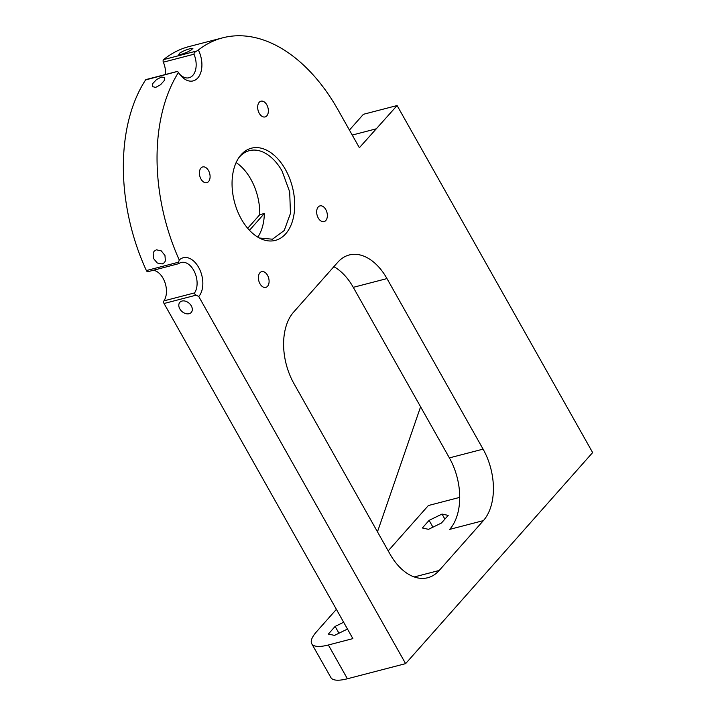 <?xml version="1.0" encoding="UTF-8"?>
<svg xmlns="http://www.w3.org/2000/svg" width="716" height="716" viewBox="0 0 716 716"><rect width="100%" height="100%" fill="white"/><g stroke="black" fill="none" stroke-linecap="round" stroke-linejoin="round"><path stroke-width="1.07" d="M420.596 406.795L377.475 531.827M349.426 130.07L363.406 114.3L397.103 105.538L592.642 452.575L405.614 663.634L198.753 296.505A21.552 13.532 75.4 0 0 198.627 267.363A21.552 13.532 75.4 0 0 179.26 259.998A161.664 101.502 75.4 0 1 178.463 72.45A21.552 13.532 75.4 0 0 180.369 75.108A21.552 13.532 75.4 0 0 198.609 76.943A21.552 13.532 75.4 0 0 198.35 50.013A161.664 101.502 75.4 0 1 222.703 37.823L189.006 46.585A161.664 101.502 -104.6 0 0 163.597 59.607A2.032 1.28 75.4 0 0 163.105 60.69A2.032 1.28 75.4 0 0 163.346 62.176A17.488 10.982 -104.6 0 1 165.468 74.5M178.848 263.577L178.356 263.479L178.848 263.577A17.488 10.982 75.4 0 1 181.202 262.477A17.488 10.982 75.4 0 1 193.678 270.281A17.488 10.982 75.4 0 1 194.582 292.898L194.725 294.007L196.139 295.153L164.045 303.495L352.881 638.618L328.375 644.991L347.403 678.768L405.614 663.634M347.403 678.768C339.071 680.871 333.683 680.674 331.248 678.186L311.737 643.747A40.669 12.297 150.6 0 1 316.535 631.745L336.386 609.343M328.375 644.991A40.669 12.297 150.6 0 1 312.212 644.409A40.669 12.297 150.6 0 1 311.737 643.747M397.103 105.538L359.369 147.729L338.095 109.969A161.664 101.502 75.4 0 0 313.877 75.699A161.664 101.502 75.4 0 0 299.995 61.889A161.664 101.502 75.4 0 0 222.703 37.823M414.251 576.953L439.212 570.464A52.868 33.196 75.4 0 1 427.774 577.731A52.868 33.196 75.4 0 1 414.689 577.105A52.868 33.196 75.4 0 1 390.041 554.13L293.936 383.57A52.868 33.196 75.4 0 1 283.599 344.45A52.868 33.196 75.4 0 1 293.632 312.095L337.8 262.244A52.868 33.196 75.4 0 1 349.238 254.977A52.868 33.196 75.4 0 1 362.323 255.603A52.868 33.196 75.4 0 1 386.98 278.578L483.085 449.138L449.38 457.891L353.274 287.34A52.868 33.196 75.4 0 0 333.871 266.683M439.212 570.464L483.39 520.613A52.868 33.196 75.4 0 0 493.422 488.258A52.868 33.196 75.4 0 0 483.085 449.138M241.364 219.132A47.632 29.911 75.4 0 0 260.508 238.589A47.632 29.911 75.4 0 0 291.788 223.159A47.632 29.911 75.4 0 0 285.398 169.441A47.632 29.911 75.4 0 0 239.296 157.001A47.632 29.911 75.4 0 0 241.364 219.132M208.508 170.578A8.136 5.11 75.4 0 0 202.7 166.944A8.136 5.11 75.4 0 0 200.99 179.063A8.136 5.11 75.4 0 0 206.799 182.687A8.136 5.11 75.4 0 0 208.508 170.578M266.782 104.813A8.136 5.11 75.4 0 0 260.973 101.189A8.136 5.11 75.4 0 0 259.255 113.298A8.136 5.11 75.4 0 0 265.063 116.932A8.136 5.11 75.4 0 0 266.782 104.813M267.507 275.275A8.136 5.11 75.4 0 0 261.698 271.641A8.136 5.11 75.4 0 0 259.98 283.76A8.136 5.11 75.4 0 0 265.788 287.393A8.136 5.11 75.4 0 0 267.507 275.275M325.771 209.519A8.136 5.11 75.4 0 0 319.971 205.886A8.136 5.11 75.4 0 0 318.253 218.004A8.136 5.11 75.4 0 0 324.062 221.629A8.136 5.11 75.4 0 0 325.771 209.519M179.51 73.999A17.488 10.982 75.4 0 0 189.069 77.758A17.488 10.982 75.4 0 0 193.982 54.219L194.206 52.608L198.35 50.013M192.846 48.33L191.521 49.798L186.93 52.295L181.685 54.246L178.803 54.407L180.038 52.787L184.755 50.433L190.053 48.643L192.899 48.393M178.356 263.479L178.561 262.19L146.386 270.559A161.664 101.502 -104.6 0 1 145.572 79.95L177.532 71.421L178.463 72.45M178.561 262.19L179.26 259.998M162.228 263.962L157.278 263.005L153.484 258.476L153.161 252.963L154.182 251.182L156.401 249.812L161.252 250.86L164.966 255.487L165.387 260.892L164.411 262.629L162.228 263.962M152.49 86.833L152.776 83.539L156.544 79.53L161.476 77.051L164.653 77.418L164.268 80.55L160.581 84.73L155.748 87.361L152.356 86.636M196.139 295.153L198.753 296.505M145.572 79.95A2.032 1.28 -104.6 0 1 146.118 79.53L177.532 71.367M153.305 270.281A17.488 10.982 -104.6 0 1 163.042 278.247A17.488 10.982 -104.6 0 1 163.946 300.863A2.032 1.28 -104.6 0 0 163.651 302.089A2.032 1.28 -104.6 0 0 164.045 303.495M146.386 270.559A2.032 1.28 75.4 0 0 147.245 271.57A2.032 1.28 75.4 0 0 147.944 271.677L178.624 263.694M442.041 514.061L448.207 515.395L441.441 523.029L428.508 529.33L422.342 527.996L429.108 520.362L442.041 514.061L444.896 519.136M429.108 520.362L432.938 527.173M347.493 629.051L334.524 635.396L328.358 634.063L335.124 626.419L343.662 622.258M335.124 626.419L338.954 633.23M236.119 162.577A45.752 28.73 -104.6 0 1 250.824 179.188A45.752 28.73 -104.6 0 1 259.756 214.693L264.356 213.493L249.472 230.292M259.756 214.693L247.7 228.306M264.356 213.493A45.752 28.73 -104.6 0 1 257.796 237.13M181.989 301.051A7.625 5.468 41.5 0 1 191.306 305.884A7.625 5.468 41.5 0 1 191.261 312.436A7.625 5.468 41.5 0 1 189.122 313.715A7.625 5.468 41.5 0 1 179.814 308.873A7.625 5.468 41.5 0 1 179.85 302.322A7.625 5.468 41.5 0 1 181.989 301.051M238.553 158.093A45.752 28.73 -104.6 0 1 249.419 150.646A45.752 28.73 -104.6 0 1 282.077 171.061L289.685 191.861L290.463 213.386L284.216 230.525L272.447 239.207L259.326 237.998M483.39 520.613L449.684 529.375A52.868 33.196 75.4 0 0 459.717 497.02A52.868 33.196 75.4 0 0 449.38 457.891M388.197 550.873L428.374 505.532L459.717 497.387M376.544 128.746L352.236 135.064M195.781 51.239L163.597 59.607M353.274 287.34L386.98 278.578M193.982 54.219L163.346 62.176M194.582 292.898L163.946 300.863"/></g></svg>
